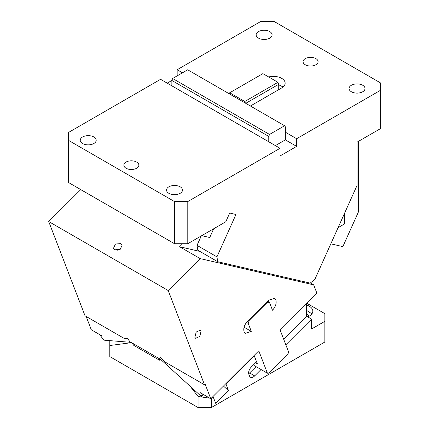 <?xml version="1.0" encoding="UTF-8"?>
<svg xmlns="http://www.w3.org/2000/svg" width="429" height="429" viewBox="0 0 429 429"><rect width="100%" height="100%" fill="white"/><g stroke="black" fill="none" stroke-linecap="round" stroke-linejoin="round"><path stroke-width="0.64" d="M358.376 141.398L358.376 212.065L342.857 246.616L330.818 243.833M344.433 213.519L344.433 223.986L338.084 227.654M187.784 243.72L174.512 243.72L174.512 201.566L187.784 201.566L187.784 243.72L225.788 221.777L229.713 213.041L235.966 214.489L216.929 256.869L217.744 261.738L310.178 283.108L314.8 279.499L357.046 185.441L357.046 142.165L380.276 128.754L380.276 82.765L274.077 21.45L260.8 21.45L177.166 69.734L182.475 72.801M171.857 85.832L280.051 148.295L280.051 155.963L296.643 146.38L296.643 138.717L285.36 132.202L285.36 126.834L284.593 125.745L187.682 69.793L172.619 78.491L171.857 80.464L171.857 85.832L160.569 79.317L68.308 132.582L68.308 182.405L174.512 243.72M126.056 162.092A7.508 4.338 180 0 1 134.239 161.154A7.508 4.338 180 0 1 138.873 165.16A7.508 4.338 180 0 1 136.674 168.222A7.508 4.338 180 0 1 128.491 169.165A7.508 4.338 180 0 1 123.858 165.16A7.508 4.338 180 0 1 126.056 162.092M305.271 58.623A7.508 4.338 180 0 1 313.454 57.684A7.508 4.338 180 0 1 318.093 61.69A7.508 4.338 180 0 1 315.894 64.752A7.508 4.338 180 0 1 307.711 65.696A7.508 4.338 180 0 1 303.072 61.69A7.508 4.338 180 0 1 305.271 58.623M217.744 261.738L197.833 250.241L197.018 245.377L201.249 235.945M197.018 245.377L216.929 256.869M177.166 75.869L177.166 69.734M229.07 93.688L229.703 92.787L262.891 73.627L277.954 82.325L278.721 84.298L278.721 89.661L250.407 106.011M278.721 84.298L245.763 103.325M269.761 38.122A7.979 4.606 180 0 1 261.063 39.119A7.979 4.606 180 0 1 256.14 34.862A7.979 4.606 180 0 1 258.478 31.607A7.979 4.606 180 0 1 267.17 30.609A7.979 4.606 180 0 1 272.099 34.862A7.979 4.606 180 0 1 269.761 38.122M362.687 91.774A7.979 4.606 180 0 1 353.995 92.771A7.979 4.606 180 0 1 349.067 88.513A7.979 4.606 180 0 1 351.405 85.258A7.979 4.606 180 0 1 360.097 84.256A7.979 4.606 180 0 1 365.025 88.513A7.979 4.606 180 0 1 362.687 91.774M277.954 82.325L244.766 101.485L245.399 103.121M229.703 92.787L244.766 101.485M93.86 143.506A7.979 4.606 180 0 1 85.167 144.503A7.979 4.606 180 0 1 80.239 140.251A7.979 4.606 180 0 1 82.577 136.99A7.979 4.606 180 0 1 91.275 135.993A7.979 4.606 180 0 1 96.198 140.251A7.979 4.606 180 0 1 93.86 143.506M168.87 186.808A7.979 4.606 180 0 1 177.563 185.811A7.979 4.606 180 0 1 182.491 190.068A7.979 4.606 180 0 1 180.153 193.323A7.979 4.606 180 0 1 171.455 194.326A7.979 4.606 180 0 1 166.532 190.068A7.979 4.606 180 0 1 168.87 186.808M283.086 86.98L278.721 84.77M275.402 145.613L285.36 139.865L285.36 132.202M284.593 125.745L269.53 134.443L268.763 136.417L171.857 80.464L167.208 83.151M268.763 141.784L268.763 136.417M269.53 134.443L172.619 78.491M268.656 76.957A11.733 6.773 180 0 1 285.146 83.151A11.733 6.773 180 0 1 281.708 87.94L278.721 89.661M296.643 146.38L285.36 139.865M213.663 228.78L209.647 237.725L208.982 237.339M68.308 140.251L174.512 201.566M187.784 201.566L280.051 148.295M296.643 138.717L380.276 90.428M101.335 201.474L80.716 189.634L48.724 221.552L168.2 290.53L200.193 258.617L179.617 246.734L182.641 243.72M201.861 235.596L202.145 235.757L202.933 234.974M114.699 249.817L120.184 249.383L122.195 245.018L120.935 243.597L115.449 244.031L113.438 248.396L114.699 249.817M209.743 237.516L202.145 235.757M199.871 251.421L179.617 246.734M48.724 221.552L85.044 315.819L124.088 338.358L127.617 338.642L129.949 341.741L159.62 358.875L160.221 357.47L165.481 362.258L204.526 384.797L205.148 384.175L210.757 398.734L258.784 350.82L267.412 373.209L269.112 373.144L287.827 354.472L288.62 352.053L279.992 329.665L316.795 292.948L313.674 284.851L310.381 282.952M313.674 284.851L200.193 258.617M204.526 384.797L168.2 290.53M267.621 301.222L269.433 302.268L272.501 310.221C275.606 306.714 276.732 303.282 275.874 299.925L274.56 298.305L268.64 300.203L247.436 321.364C244.326 324.871 243.205 328.303 244.063 331.66L245.372 333.279L251.292 331.376L248.23 323.423L246.493 322.42M269.433 302.268L267.31 302.348L249.222 320.393L248.23 323.423M194.868 337.333L195.64 338.288L199.769 336.427L201.104 331.113L200.338 330.158L196.203 332.019L194.868 337.333M131.001 342.347L103.85 340.154L100.558 335.784L101.914 335.891L91.28 329.756L86.154 316.457M120.78 248.949A4.692 3.475 -21.1 0 0 117.128 250.359M160.414 359.202L159.422 360.188L133.789 345.388L131.88 342.857M159.422 360.188L160.001 358.832L201.303 396.417L203.577 394.589M210.757 398.734L200.123 392.594L202.145 394.433L201.303 396.417M159.62 358.875L160.478 357.706M255.598 362.725L257.298 363.706L254.124 355.469M267.412 373.209L254.134 365.546L253.759 364.559M244.063 327.204L251.292 331.376M267.31 302.348L266.79 302.054M248.702 320.098L249.222 320.393M100.558 335.784L100.987 335.36M202.145 394.433L202.568 394.01M212.993 396.503L215.749 403.432L228.539 390.674L223.466 386.057M190.101 386.223L198.075 396.482L209.792 398.176M211.122 398.369L213.127 396.627M211.347 398.402L211.347 407.55L198.075 407.55L198.075 396.482M211.347 407.55L324.855 342.02L324.855 313.658L306.601 303.121L306.601 316.237L283.644 339.141M109.792 340.631L109.792 356.579L198.075 407.55M308.607 316.5A7.979 4.606 0 0 0 306.601 313.481M311.91 313.851L306.601 310.392M307.738 316.897A12.205 7.046 0 0 0 309.255 316.152A12.205 7.046 0 0 0 312.827 311.17A12.205 7.046 0 0 0 306.601 305.024M285.827 344.803L311.577 319.112L311.577 328.989L324.855 321.326M261.041 369.53L254.654 375.901A5.631 3.25 -60 0 1 250.477 377.247A5.631 3.25 -60 0 1 249.549 376.099L248.868 374.335A5.631 3.25 -60 0 1 248.627 372.898A5.631 3.25 -60 0 1 251.249 367.063L256.553 361.77M131.51 342.648L109.792 345.517M248.718 373.831L256.065 366.656M254.199 355.657L225.917 383.869L228.539 390.674M311.577 319.112L306.601 316.237M254.654 375.901L249.678 373.026"/></g></svg>
